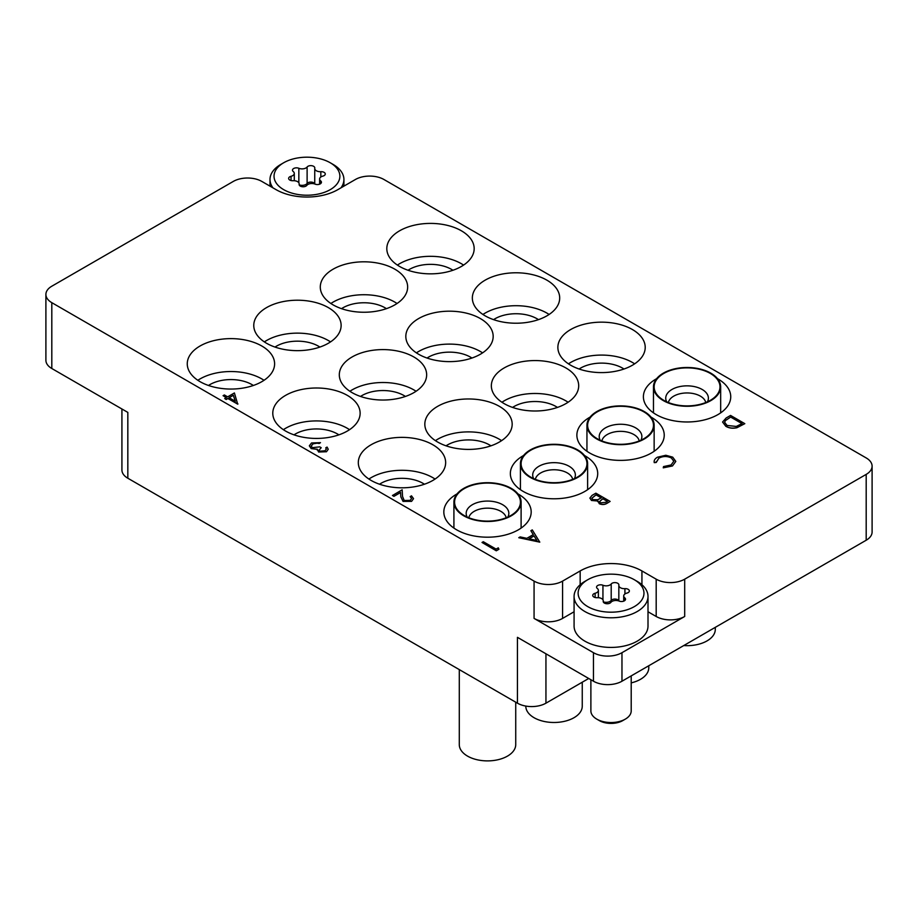 <?xml version="1.0" encoding="UTF-8"?>
<svg xmlns="http://www.w3.org/2000/svg" width="918" height="918" viewBox="0 0 918 918"><rect width="100%" height="100%" fill="white"/><g stroke="black" fill="none" stroke-linecap="round" stroke-linejoin="round"><path stroke-width="1.38" d="M457.061 493.884A43.674 25.222 0 0 0 456.625 494.136A43.674 25.222 0 0 0 443.83 511.969A43.674 25.222 0 0 0 470.796 535.274A43.674 25.222 0 0 0 518.395 529.801A43.674 25.222 0 0 0 531.189 511.969A43.674 25.222 0 0 0 517.947 493.884M371.101 444.76A43.674 25.222 0 0 0 358.307 462.592A43.674 25.222 0 0 0 385.273 485.886A43.674 25.222 0 0 0 432.871 480.424A43.674 25.222 0 0 0 445.655 462.592A43.674 25.222 0 0 0 418.7 439.297A43.674 25.222 0 0 0 371.101 444.76M435.075 479.058A43.674 25.222 0 0 0 371.101 477.681A43.674 25.222 0 0 0 368.898 479.058M379.536 484.222A29.766 17.19 180 0 1 423.037 483.361A29.766 17.19 180 0 1 424.426 484.222M285.578 395.383A43.674 25.222 0 0 0 272.784 413.215A43.674 25.222 0 0 0 299.738 436.509A43.674 25.222 0 0 0 347.337 431.047A43.674 25.222 0 0 0 360.131 413.215A43.674 25.222 0 0 0 333.177 389.921A43.674 25.222 0 0 0 285.578 395.383M349.551 429.681A43.674 25.222 0 0 0 285.578 428.304A43.674 25.222 0 0 0 283.364 429.681M294.012 434.845A29.766 17.19 180 0 1 337.503 433.984A29.766 17.19 180 0 1 338.903 434.845M200.044 346.006A43.674 25.222 0 0 0 187.261 363.838A43.674 25.222 0 0 0 214.215 387.132A43.674 25.222 0 0 0 261.814 381.67A43.674 25.222 0 0 0 274.608 363.838A43.674 25.222 0 0 0 247.642 340.544A43.674 25.222 0 0 0 200.044 346.006M264.017 380.293A43.674 25.222 0 0 0 200.044 378.927A43.674 25.222 0 0 0 197.84 380.293M208.489 385.468A29.766 17.19 180 0 1 251.98 384.608A29.766 17.19 180 0 1 253.379 385.468M523.581 455.489A43.674 25.222 0 0 0 523.145 455.741A43.674 25.222 0 0 0 510.351 473.562A43.674 25.222 0 0 0 537.317 496.868A43.674 25.222 0 0 0 584.915 491.394A43.674 25.222 0 0 0 597.71 473.562A43.674 25.222 0 0 0 584.468 455.489M437.622 406.364A43.674 25.222 0 0 0 424.827 424.185A43.674 25.222 0 0 0 451.794 447.491A43.674 25.222 0 0 0 499.392 442.017A43.674 25.222 0 0 0 512.175 424.185A43.674 25.222 0 0 0 485.22 400.891A43.674 25.222 0 0 0 437.622 406.364M501.595 440.651A43.674 25.222 0 0 0 437.622 439.274A43.674 25.222 0 0 0 435.419 440.651M446.056 445.815A29.766 17.19 180 0 1 489.546 444.955A29.766 17.19 180 0 1 490.946 445.815M352.099 356.976A43.674 25.222 0 0 0 339.304 374.808A43.674 25.222 0 0 0 366.259 398.114A43.674 25.222 0 0 0 413.857 392.64A43.674 25.222 0 0 0 426.652 374.808A43.674 25.222 0 0 0 399.697 351.514A43.674 25.222 0 0 0 352.099 356.976M416.072 391.275A43.674 25.222 0 0 0 352.099 389.898A43.674 25.222 0 0 0 349.884 391.275M360.533 396.438A29.766 17.19 180 0 1 404.023 395.578A29.766 17.19 180 0 1 405.423 396.438M266.564 307.599A43.674 25.222 0 0 0 253.77 325.431A43.674 25.222 0 0 0 280.736 348.737A43.674 25.222 0 0 0 328.334 343.263A43.674 25.222 0 0 0 341.129 325.431A43.674 25.222 0 0 0 314.163 302.137A43.674 25.222 0 0 0 266.564 307.599M330.537 341.898A43.674 25.222 0 0 0 266.564 340.521A43.674 25.222 0 0 0 264.361 341.898M275.01 347.061A29.766 17.19 180 0 1 318.5 346.201A29.766 17.19 180 0 1 319.9 347.061M590.102 417.082A43.674 25.222 0 0 0 589.666 417.334A43.674 25.222 0 0 0 576.871 435.166A43.674 25.222 0 0 0 603.837 458.461A43.674 25.222 0 0 0 651.436 452.999A43.674 25.222 0 0 0 664.23 435.166A43.674 25.222 0 0 0 650.988 417.082M504.143 367.957A43.674 25.222 0 0 0 491.348 385.789A43.674 25.222 0 0 0 518.303 409.084A43.674 25.222 0 0 0 565.901 403.61A43.674 25.222 0 0 0 578.696 385.789A43.674 25.222 0 0 0 551.741 362.484A43.674 25.222 0 0 0 504.143 367.957M568.116 402.245A43.674 25.222 0 0 0 504.143 400.868A43.674 25.222 0 0 0 501.928 402.245M512.577 407.42A29.766 17.19 180 0 1 556.067 406.548A29.766 17.19 180 0 1 557.467 407.42M418.608 318.58A43.674 25.222 0 0 0 405.825 336.413A43.674 25.222 0 0 0 432.78 359.707A43.674 25.222 0 0 0 480.378 354.233A43.674 25.222 0 0 0 493.173 336.413A43.674 25.222 0 0 0 466.206 313.107A43.674 25.222 0 0 0 418.608 318.58M482.581 352.868A43.674 25.222 0 0 0 418.608 351.491A43.674 25.222 0 0 0 416.405 352.868M427.054 358.043A29.766 17.19 180 0 1 470.544 357.171A29.766 17.19 180 0 1 471.944 358.043M333.085 269.203A43.674 25.222 0 0 0 320.29 287.024A43.674 25.222 0 0 0 347.256 310.33A43.674 25.222 0 0 0 394.855 304.856A43.674 25.222 0 0 0 407.649 287.024A43.674 25.222 0 0 0 380.683 263.73A43.674 25.222 0 0 0 333.085 269.203M397.058 303.491A43.674 25.222 0 0 0 333.085 302.114A43.674 25.222 0 0 0 330.882 303.491M341.53 308.666A29.766 17.19 180 0 1 385.021 307.794A29.766 17.19 180 0 1 386.421 308.666M656.622 378.675A43.674 25.222 0 0 0 656.186 378.927A43.674 25.222 0 0 0 643.392 396.76A43.674 25.222 0 0 0 670.358 420.054A43.674 25.222 0 0 0 717.956 414.592A43.674 25.222 0 0 0 730.739 396.76A43.674 25.222 0 0 0 717.509 378.675M570.663 329.551A43.674 25.222 0 0 0 557.869 347.383A43.674 25.222 0 0 0 584.823 370.677A43.674 25.222 0 0 0 632.422 365.215A43.674 25.222 0 0 0 645.216 347.383A43.674 25.222 0 0 0 618.262 324.077A43.674 25.222 0 0 0 570.663 329.551M634.636 363.838A43.674 25.222 0 0 0 570.663 362.472A43.674 25.222 0 0 0 568.449 363.838M579.097 369.013A29.766 17.19 180 0 1 622.588 368.141A29.766 17.19 180 0 1 623.988 369.013M485.129 280.174A43.674 25.222 0 0 0 472.345 298.006A43.674 25.222 0 0 0 499.3 321.3A43.674 25.222 0 0 0 546.899 315.838A43.674 25.222 0 0 0 559.693 298.006A43.674 25.222 0 0 0 532.727 274.7A43.674 25.222 0 0 0 485.129 280.174M549.102 314.461A43.674 25.222 0 0 0 485.129 313.095A43.674 25.222 0 0 0 482.925 314.461M493.574 319.636A29.766 17.19 180 0 1 537.064 318.764A29.766 17.19 180 0 1 538.464 319.636M399.605 230.797A43.674 25.222 0 0 0 386.811 248.629A43.674 25.222 0 0 0 413.777 271.923A43.674 25.222 0 0 0 461.375 266.461A43.674 25.222 0 0 0 474.17 248.629A43.674 25.222 0 0 0 447.204 225.323A43.674 25.222 0 0 0 399.605 230.797M463.579 265.084A43.674 25.222 0 0 0 399.605 263.707A43.674 25.222 0 0 0 397.402 265.084M408.04 270.259A29.766 17.19 180 0 1 451.541 269.387A29.766 17.19 180 0 1 452.941 270.259M866.19 540.232L866.19 474.388A20.162 11.636 0 0 0 872.1 466.16L872.1 531.992A20.162 11.636 180 0 1 866.19 540.232L621.968 681.225A20.162 11.636 180 0 1 593.464 681.225L593.464 652.698A20.162 11.636 0 0 0 621.968 652.698L684.69 616.483A20.162 11.636 180 0 1 656.186 616.483L648.005 611.767M588.713 678.482L545.946 703.177A20.162 11.636 180 0 1 517.442 703.177L517.442 637.333L593.464 681.225M866.19 474.388L684.69 579.178L684.69 616.483M872.1 466.16A20.162 11.636 0 0 0 866.19 457.933L383.931 179.492A20.162 11.636 0 0 0 355.415 179.492L337.835 189.647A43.674 25.222 0 0 1 276.066 189.647L261.814 181.42A20.162 11.636 0 0 0 233.31 181.42L51.81 286.209A20.162 11.636 0 0 0 45.9 294.437A20.162 11.636 0 0 0 51.81 302.665L51.81 368.508L127.832 412.4L127.832 478.232A20.162 11.636 180 0 1 121.922 470.005L121.922 408.98M51.81 368.508A20.162 11.636 180 0 1 45.9 360.269L45.9 294.437M656.186 616.483L656.186 579.178L641.934 570.95A43.674 25.222 0 0 0 580.165 570.95L562.585 581.105L562.585 618.411A20.162 11.636 180 0 1 534.069 618.411L593.464 652.698M656.186 579.178A20.162 11.636 0 0 0 684.69 579.178M534.069 618.411L534.069 581.105L51.81 302.665M534.069 581.105A20.162 11.636 0 0 0 562.585 581.105M517.442 703.177L127.832 478.232M574.083 611.767L562.585 618.411M539.773 542.033L518.762 537.707L520.15 536.904L526.829 538.327L533.289 534.597L530.879 530.707L532.279 529.904L539.773 542.148L518.762 537.707M536.915 540.472L534.058 535.848L528.963 538.786L536.915 540.472M533.232 534.632L530.879 530.707M536.835 540.461L534.058 535.951L529.101 538.809M595.874 493.184L610.126 501.412L607.349 503.018C604.859 504.648 602.174 504.831 599.293 503.603L597.905 500.895L591.513 500.379L589.884 498.084L592.018 495.41L595.874 493.184M597.756 501.641L597.905 500.895M607.395 501.308L602.816 498.669L599.603 501.515L600.544 502.846L605.65 502.318L607.395 501.308M601.359 497.831L596.057 494.768L591.835 498.244L592.798 499.633L597.675 499.759L601.359 497.831M607.291 501.366L602.816 498.784L599.603 501.572M610.126 501.412L607.349 503.133C604.859 504.751 602.174 504.946 599.293 503.707L597.905 501.01L591.513 500.482L589.884 498.141M601.267 497.889L596.057 494.882L591.846 498.302M726.149 417.977L730.556 415.429L744.819 423.657L736.902 427.639C732.713 428.545 729.018 428.075 725.817 426.193L722.569 422.028L726.149 417.977M730.739 417.013L725.392 420.513L724.623 422.314L727.09 425.459L736.293 426.434L742.077 423.554L730.739 417.013L725.392 420.628L724.623 422.372M744.819 423.657L736.902 427.742C732.713 428.66 729.018 428.178 725.817 426.296L722.569 422.028M741.985 423.611L730.739 417.116M498.29 547.839L498.922 549.274L496.282 550.8L482.03 542.458L483.304 541.723L496.099 549.102L498.29 547.839M498.922 549.171L496.282 550.8M496.282 550.685L482.03 542.458M411.597 498.543L410.208 496.672L411.482 495.823L413.525 498.623L411.585 501.366L403.048 501.4L400.81 496.787L400.581 492.53L393.937 496.351L392.479 495.513L402.164 489.81L402.532 496.409L404.207 500.482L410.197 500.367L411.597 498.497L410.208 496.558M411.585 501.251L403.048 501.297L400.81 496.672L400.581 492.415L393.937 496.351M393.937 496.248L392.479 495.399M413.525 498.681L411.585 501.366M671.333 457.83C667.134 455.867 662.991 455.948 658.917 458.059L656.209 462.362L654.236 462.523C653.823 460.457 654.89 458.69 657.449 457.21L665.825 455.259L672.71 457.153L675.797 461.375L672.458 465.965L663.255 467.836L663.519 466.585L671.069 464.967L673.835 461.203L671.333 457.944C667.134 455.982 662.991 456.051 658.917 458.162L656.209 462.477L654.236 462.638L654.121 461.685M672.458 465.862L663.255 467.732M675.797 461.433L672.458 465.965M654.121 461.743L654.236 462.638M656.175 461.823L656.209 462.477M673.835 461.261L671.333 457.944M326.292 449.177L325.775 447.823L327.06 447.077L328.242 449.235L326.464 451.748L318.603 452.012L317.33 449.361L311.191 448.581L309.332 445.838L311.523 442.969L320.474 442.648L319.2 443.497L316.113 443.004L312.958 443.933L311.225 446.068M320.474 442.648L312.958 443.83L311.225 446.022L312.349 447.663L319.751 446.871L321.208 447.709L319.131 450.084L319.889 451.174L324.995 450.807L326.292 449.12L325.775 447.823M321.208 447.709L319.131 450.141M326.464 451.645L318.603 451.908L317.33 449.246L311.191 448.581M311.191 448.466L309.332 445.838M317.33 449.246L317.192 450.027M328.242 449.281L326.464 451.748M234.4 392.95L237.693 404.138L227.825 398.446L226.184 399.387L224.715 398.55L226.367 397.597L223.074 395.692L224.359 394.958L227.641 396.863L234.4 392.95M233.356 395.245L229.11 397.701L235.295 401.281L233.356 395.245L229.202 397.758M237.957 403.989L227.825 398.55L226.184 399.502L224.715 398.55M226.264 397.655L223.074 395.692M235.249 401.246L233.356 395.36M519.737 498.199A32.922 19.014 180 0 1 514.011 513.38A32.922 19.014 180 0 1 461.008 513.38A32.922 19.014 180 0 1 455.282 506.002A32.922 19.014 180 0 1 480.757 483.488A32.922 19.014 180 0 1 519.737 498.199M515.732 702.19L515.732 744.601A28.217 16.294 180 0 1 490.419 760.804A28.217 16.294 180 0 1 459.884 747.94A28.217 16.294 180 0 1 459.287 744.601L459.287 669.601M454.628 506.082A33.599 19.393 180 0 1 453.917 502.1A33.599 19.393 180 0 1 484.038 482.799A33.599 19.393 180 0 1 520.391 498.118A33.599 19.393 180 0 1 521.103 502.1A33.599 19.393 180 0 1 490.969 521.39A33.599 19.393 180 0 1 454.628 506.082M584.915 581.369L587.761 579.728A32.922 19.014 0 0 0 587.761 606.614A32.922 19.014 0 0 0 634.327 606.614A32.922 19.014 0 0 0 634.327 579.728A32.922 19.014 0 0 0 587.761 579.728L584.915 581.369A36.961 21.332 180 0 0 574.083 596.459L574.083 626.087A36.961 21.332 0 0 0 596.907 645.802A36.961 21.332 0 0 0 637.172 641.177A36.961 21.332 0 0 0 648.005 626.087L648.005 596.459A36.961 21.332 180 0 1 637.172 611.549A36.961 21.332 180 0 1 596.907 616.173A36.961 21.332 180 0 1 574.083 596.459M634.327 579.728L637.184 581.369A36.961 21.332 180 0 1 648.005 596.459M590.882 679.745L590.882 710.911A20.162 11.636 0 0 0 596.792 719.138L599.351 720.619A16.535 9.547 180 0 0 622.737 720.619L625.296 719.138A20.162 11.636 0 0 0 631.205 710.911L631.205 675.9M610.057 603.069A4.016 2.318 0 0 0 610.883 602.369A5.508 3.179 180 0 1 619.157 601.083A4.016 2.318 0 0 0 624.355 600.854A4.016 2.318 0 0 0 625.525 599.213A4.016 2.318 0 0 0 624.756 597.847A5.508 3.179 180 0 1 623.712 595.977A5.508 3.179 180 0 1 626.971 593.074A4.016 2.318 0 0 0 628.176 592.603A4.016 2.318 0 0 0 629.358 590.962A4.016 2.318 0 0 0 624.928 588.656A5.508 3.179 180 0 1 618.835 585.489A5.508 3.179 180 0 1 618.87 585.156A4.016 2.318 0 0 0 618.893 584.915A4.016 2.318 0 0 0 615.714 582.655A4.016 2.318 0 0 0 611.204 583.974A5.508 3.179 180 0 1 610.068 584.927A5.508 3.179 180 0 1 602.942 585.248A4.016 2.318 0 0 0 598.754 585.064A4.016 2.318 0 0 0 596.562 587.13A4.016 2.318 0 0 0 597.331 588.495A5.508 3.179 180 0 1 598.387 590.354A5.508 3.179 180 0 1 596.769 592.603A5.508 3.179 180 0 1 595.116 593.269A4.016 2.318 0 0 0 592.73 595.38A4.016 2.318 0 0 0 597.17 597.687A5.508 3.179 180 0 1 603.252 600.854A5.508 3.179 180 0 1 603.218 601.187A4.016 2.318 0 0 0 603.195 601.428A4.016 2.318 0 0 0 605.673 603.562A4.016 2.318 0 0 0 610.057 603.069M618.835 585.489L618.835 600.969A4.016 2.318 0 0 0 615.358 599.075A4.016 2.318 0 0 0 611.204 600.429A5.508 3.179 180 0 1 610.068 601.382A5.508 3.179 180 0 1 603.264 601.841M596.792 719.138A20.162 11.636 0 0 0 625.296 719.138L622.737 720.619M280.816 164.414L283.673 162.761A32.922 19.014 0 0 0 283.673 189.647A32.922 19.014 0 0 0 330.239 189.647A32.922 19.014 0 0 0 330.239 162.761A32.922 19.014 0 0 0 283.673 162.761L280.828 164.414A36.961 21.332 180 0 0 280.816 164.414A36.961 21.332 180 0 0 269.995 179.492L269.995 186.136M330.239 162.761L333.085 164.414A36.961 21.332 180 0 1 343.917 179.492A36.961 21.332 180 0 1 340.968 187.834M305.958 186.102A4.016 2.318 0 0 0 306.796 185.402A5.508 3.179 180 0 1 315.058 184.116A4.016 2.318 0 0 0 320.256 183.887A4.016 2.318 0 0 0 321.438 182.246A4.016 2.318 0 0 0 320.669 180.88A5.508 3.179 180 0 1 319.613 179.01A5.508 3.179 180 0 1 322.884 176.107A4.016 2.318 0 0 0 324.088 175.636A4.016 2.318 0 0 0 325.27 173.995A4.016 2.318 0 0 0 320.83 171.689A5.508 3.179 180 0 1 314.748 168.522A5.508 3.179 180 0 1 314.782 168.189A4.016 2.318 0 0 0 314.805 167.948A4.016 2.318 0 0 0 311.627 165.688A4.016 2.318 0 0 0 307.117 167.007A5.508 3.179 180 0 1 305.981 167.96A5.508 3.179 180 0 1 298.843 168.281A4.016 2.318 0 0 0 294.667 168.097A4.016 2.318 0 0 0 292.475 170.163A4.016 2.318 0 0 0 293.244 171.528A5.508 3.179 180 0 1 294.288 173.387A5.508 3.179 180 0 1 292.681 175.648A5.508 3.179 180 0 1 291.029 176.302A4.016 2.318 0 0 0 288.642 178.413A4.016 2.318 0 0 0 293.072 180.72A5.508 3.179 180 0 1 299.165 183.887A5.508 3.179 180 0 1 299.13 184.22A4.016 2.318 0 0 0 299.107 184.461A4.016 2.318 0 0 0 301.586 186.595A4.016 2.318 0 0 0 305.958 186.102M314.748 168.522L314.748 184.002A4.016 2.318 0 0 0 311.259 182.108A4.016 2.318 0 0 0 307.117 183.462A5.508 3.179 180 0 1 305.981 184.426A5.508 3.179 180 0 1 299.176 184.874M272.944 187.834A36.961 21.332 180 0 1 269.995 179.492M586.258 459.792A32.922 19.014 180 0 1 580.532 474.973A32.922 19.014 180 0 1 527.529 474.973A32.922 19.014 180 0 1 521.803 467.595A32.922 19.014 180 0 1 547.266 445.081A32.922 19.014 180 0 1 586.258 459.792M582.253 682.223L582.253 706.194A28.217 16.294 180 0 1 556.939 722.397A28.217 16.294 180 0 1 526.404 709.534A28.217 16.294 180 0 1 525.807 706.194L525.807 706.08M521.149 467.675A33.599 19.393 180 0 1 520.426 463.693A33.599 19.393 180 0 1 550.559 444.392A33.599 19.393 180 0 1 586.912 459.711A33.599 19.393 180 0 1 587.623 463.693A33.599 19.393 180 0 1 557.49 482.983A33.599 19.393 180 0 1 521.149 467.675M652.778 421.385A32.922 19.014 180 0 1 647.052 436.566A32.922 19.014 180 0 1 594.049 436.566A32.922 19.014 180 0 1 588.323 429.188A32.922 19.014 180 0 1 613.786 406.685A32.922 19.014 180 0 1 652.778 421.385M587.669 429.268A33.599 19.393 180 0 1 586.946 425.286A33.599 19.393 180 0 1 617.08 405.997A33.599 19.393 180 0 1 653.432 421.305A33.599 19.393 180 0 1 654.144 425.286A33.599 19.393 180 0 1 624.01 444.576A33.599 19.393 180 0 1 587.669 429.268M648.774 665.757L648.774 667.788A28.217 16.294 180 0 1 631.205 682.877M719.287 382.978A32.922 19.014 180 0 1 713.573 398.16A32.922 19.014 180 0 1 660.558 398.16A32.922 19.014 180 0 1 654.844 390.781A32.922 19.014 180 0 1 680.307 368.279A32.922 19.014 180 0 1 719.287 382.978M654.19 390.861A33.599 19.393 180 0 1 653.467 386.88A33.599 19.393 180 0 1 683.6 367.59A33.599 19.393 180 0 1 719.953 382.898A33.599 19.393 180 0 1 720.664 386.88A33.599 19.393 180 0 1 690.531 406.181A33.599 19.393 180 0 1 654.19 390.861M715.294 627.35L715.294 629.381A28.217 16.294 180 0 1 683.749 645.561M621.968 652.698L621.968 681.225M545.946 653.8L545.946 703.177M127.832 461.777L127.832 412.4M580.165 584.743L580.165 570.95M641.934 584.743L641.934 570.95M506.197 517.752A18.819 10.867 0 0 0 505.921 516.788A18.819 10.867 0 0 0 486.666 508.17A18.819 10.867 0 0 0 468.823 517.752M467.136 517.029A21.332 12.313 180 0 1 466.631 515.905A21.332 12.313 180 0 1 483.132 501.331A21.332 12.313 180 0 1 508.388 510.856A21.332 12.313 180 0 1 507.884 517.029M624.756 600.579L624.756 597.847M624.928 593.992L624.928 588.656M602.942 599.798L602.942 585.248M595.116 597.503L595.116 593.269M611.204 600.429L611.204 583.974M320.669 183.611L320.669 180.88M320.83 177.025L320.83 171.689M298.843 182.831L298.843 168.281M291.029 180.536L291.029 176.302M307.117 183.462L307.117 167.007M572.717 479.345A18.819 10.867 0 0 0 572.442 478.393A18.819 10.867 0 0 0 553.187 469.764A18.819 10.867 0 0 0 535.343 479.345M533.656 478.622A21.332 12.313 180 0 1 533.151 477.498A21.332 12.313 180 0 1 549.653 462.924A21.332 12.313 180 0 1 574.909 472.449A21.332 12.313 180 0 1 574.404 478.622M639.238 440.938A18.819 10.867 0 0 0 638.962 439.986A18.819 10.867 0 0 0 619.707 431.357A18.819 10.867 0 0 0 601.864 440.938M600.177 440.215A21.332 12.313 180 0 1 599.672 439.102A21.332 12.313 180 0 1 616.173 424.518A21.332 12.313 180 0 1 641.43 434.042A21.332 12.313 180 0 1 640.913 440.215M705.747 402.532A18.819 10.867 0 0 0 705.483 401.579A18.819 10.867 0 0 0 686.228 392.961A18.819 10.867 0 0 0 668.384 402.532M666.697 401.82A21.332 12.313 180 0 1 666.193 400.696A21.332 12.313 180 0 1 682.694 386.111A21.332 12.313 180 0 1 707.939 395.635A21.332 12.313 180 0 1 707.434 401.82M453.917 502.1L453.917 528.079M521.103 502.1L521.103 528.079M598.387 597.687L598.387 590.354M623.712 601.152L623.712 595.977M603.252 601.795L603.252 600.854M343.917 179.492L343.917 186.136M294.288 180.72L294.288 173.387M319.613 184.185L319.613 179.01M299.165 184.828L299.165 183.887M520.426 463.693L520.426 489.684M587.623 463.693L587.623 489.684M586.946 425.286L586.946 451.277M654.144 425.286L654.144 451.277M653.467 386.88L653.467 412.87M720.664 386.88L720.664 412.87"/></g></svg>
